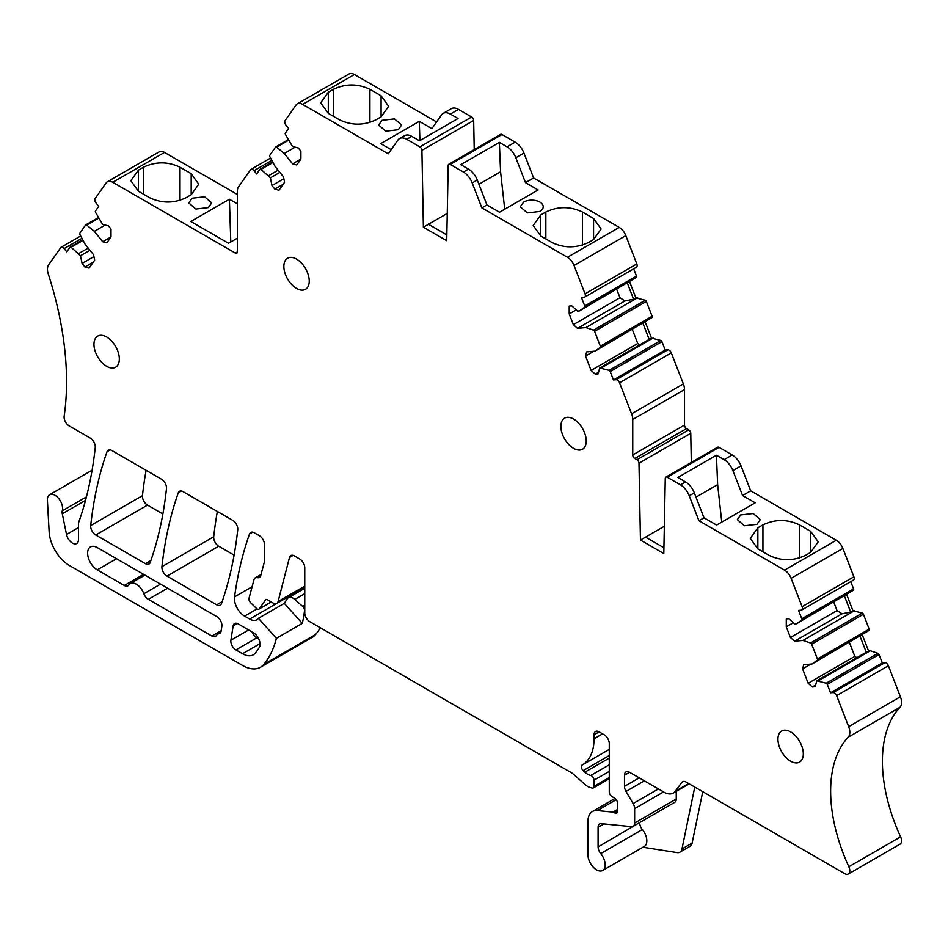 <?xml version="1.0" encoding="UTF-8"?>
<svg xmlns="http://www.w3.org/2000/svg" width="948" height="948" viewBox="0 0 948 948"><rect width="100%" height="100%" fill="white"/><g stroke="black" fill="none" stroke-linecap="round" stroke-linejoin="round"><path stroke-width="1.42" d="M679.906 852.157L690.061 846.291A10.772 6.221 -120 0 0 692.123 843.104L681.968 848.958A10.772 6.221 -120 0 1 679.906 852.157A10.772 6.221 -120 0 1 677.133 852.596L642.934 847.228M702.752 791.687L692.123 843.104M694.765 787.077L681.968 848.958M639.71 822.532L598.093 846.908L598.093 827.26A7.181 4.147 -120 0 1 599.586 823.978A7.181 4.147 -120 0 1 601.233 823.658L631.51 826.644A7.181 4.147 -120 0 0 633.145 826.324L674.763 802.304A7.181 4.147 -120 0 0 676.256 799.01L676.256 791.343M639.71 822.888A7.181 4.147 -120 0 0 642.341 829.536L600.724 853.567A7.181 4.147 -120 0 1 598.093 846.908M616.247 799.674L597.347 810.587A21.531 12.431 -120 0 0 592.405 811.547A21.531 12.431 -120 0 0 587.95 821.395L587.95 854.918A12.206 7.039 -120 0 0 599.527 870.963A12.206 7.039 -120 0 0 602.679 870.465L644.296 846.446A12.206 7.039 -120 0 0 642.341 829.536M862.348 634.959L868.546 650.944L870.311 650.778L877.931 653.314A1.434 0.83 -120 0 1 879.021 654.511L882.292 662.913L884.922 662.676A3.591 2.074 -120 0 1 888.395 665.745L900.422 696.768A12.241 7.063 -120 0 1 900.008 707.279A136.37 78.731 -120 0 0 884.662 786.544A136.37 78.731 -120 0 0 900.6 836.859L848.839 866.745A136.37 78.731 -120 0 1 832.901 816.429A136.37 78.731 -120 0 1 848.235 737.165A12.241 7.063 -120 0 0 848.661 726.654L836.622 695.631A3.591 2.074 -120 0 0 833.162 692.561L830.519 692.798L827.26 684.397A1.434 0.83 -120 0 0 826.17 683.2L816.785 680.83L815.209 686.719L812.341 686.98L808.182 683.283L802.601 668.897L803.714 664.738L812.069 663.991L817.295 660.318A1.434 0.83 -120 0 0 817.413 659.014L811.654 644.166A1.434 0.83 -120 0 0 810.564 642.981L802.932 640.445L794.59 641.192L790.419 637.506L786.283 626.818L786.283 618.925L788.819 618.7L794.708 623.926L796.462 623.772L801.688 620.087A1.434 0.83 -120 0 0 801.807 618.795L798.548 610.394L801.19 610.157A3.591 2.074 -120 0 0 801.712 609.991A3.591 2.074 -120 0 0 802.115 606.684L791.118 578.339A10.772 6.221 -120 0 0 784.529 570.139L698.925 520.725L689.255 495.804A14.35 8.283 -120 0 0 680.463 484.866L667.297 477.259A2.868 1.659 -120 0 0 665.863 477.117A2.868 1.659 -120 0 0 665.271 478.385L663.801 553.549L640.445 540.064L638.976 463.205A2.868 1.659 -120 0 0 636.949 459.744L634.781 458.488A2.868 1.659 -120 0 1 632.743 454.969L632.743 419.466A12.241 7.063 -120 0 0 631.581 413.802L619.554 382.779A3.591 2.074 -120 0 0 616.082 379.71L613.451 379.947L610.192 371.545A1.434 0.83 -120 0 0 609.102 370.348L599.705 367.978L598.129 373.868L595.273 374.128L591.114 370.431L585.532 356.045L586.646 351.886L595 351.139L600.214 347.466A1.434 0.83 -120 0 0 600.345 346.162L594.586 331.314A1.434 0.83 -120 0 0 593.495 330.129L585.864 327.593L577.51 328.34L573.35 324.654L569.203 313.966L569.203 306.074L571.739 305.849L577.628 311.074L579.394 310.92L584.608 307.235A1.434 0.83 -120 0 0 584.738 305.943L581.48 297.542L584.11 297.305A3.591 2.074 -120 0 0 584.643 297.139A3.591 2.074 -120 0 0 585.046 293.833L574.038 265.487A10.772 6.221 -120 0 0 567.449 257.287L481.857 207.873L472.187 182.952A14.35 8.283 -120 0 0 463.394 172.015L450.229 164.407A2.868 1.659 -120 0 0 448.795 164.265A2.868 1.659 -120 0 0 448.191 165.533L446.721 240.697L423.377 227.212L421.907 150.353A2.868 1.659 -120 0 0 419.869 146.893L406.704 139.285A14.35 8.283 -120 0 0 399.535 138.574A14.35 8.283 -120 0 0 397.911 140.067L388.253 153.825L302.649 104.41A10.772 6.221 -120 0 0 297.269 103.877A10.772 6.221 -120 0 0 296.06 105.003L285.064 120.645A3.591 2.074 -120 0 0 285.988 125.183L288.63 128.466L285.36 133.099A1.434 0.83 -120 0 0 285.49 134.545L292.47 146.442L298.359 148.018L300.895 151.17L300.895 159.063L296.748 164.964L292.588 163.85L300.895 159.051M629.567 772.288L624.483 775.227A7.181 4.147 -120 0 1 625.976 771.933A7.181 4.147 -120 0 1 629.567 772.288L663.944 792.137A18.664 10.772 -120 0 0 673.27 793.061A18.664 10.772 -120 0 0 675.284 791.248L681.754 782.432A7.181 4.147 -120 0 1 682.524 781.733A7.181 4.147 -120 0 1 686.115 782.088L844.715 873.653A7.181 4.147 -120 0 0 848.306 874.009L900.067 844.123A7.181 4.147 -120 0 0 900.6 836.859M624.483 775.227L624.483 786.354A7.181 4.147 -120 0 0 626.012 791.426L633.11 803.56A7.181 4.147 -120 0 1 634.639 808.62L634.639 823.042A7.181 4.147 -120 0 1 633.145 826.324M602.679 870.465A12.206 7.039 -120 0 0 600.724 853.567M237.356 194.459L164.514 152.415A10.772 6.221 -120 0 0 159.134 151.881L107.373 181.767A10.772 6.221 -120 0 0 106.164 182.881L95.167 198.535A3.591 2.074 -120 0 0 96.092 203.073L98.722 206.356L95.464 210.989A1.434 0.83 -120 0 0 95.594 212.435L102.574 224.332L108.463 225.908L110.999 229.061L110.999 236.953L106.851 242.854L102.692 241.728L110.999 236.941M436.578 121.96L354.41 74.525A10.772 6.221 -120 0 0 349.03 73.991L297.269 103.877M474.225 149.583L473.668 120.467A2.868 1.659 -120 0 0 471.642 117.007L458.476 109.399A14.35 8.283 -120 0 0 451.295 108.688L443.178 113.381A14.35 8.283 -120 0 0 441.567 114.874L431.897 128.632L419.277 121.344L380.705 143.61L391.18 149.666M635.883 267.419A3.591 2.074 -120 0 0 636.404 267.253A3.591 2.074 -120 0 0 636.807 263.947L625.81 235.602A10.772 6.221 -120 0 0 619.222 227.402L533.617 177.987L523.948 153.066A14.35 8.283 -120 0 0 515.155 142.129L501.99 134.521A2.868 1.659 -120 0 0 500.556 134.379L448.795 164.265M633.691 268.817L636.499 276.058L584.738 305.943M579.394 310.92L636.381 277.349A1.434 0.83 -120 0 0 636.499 276.058M629.673 281.888L635.871 297.862L645.256 300.243L593.495 330.129M595 351.139L651.987 317.58A1.434 0.83 -120 0 0 652.106 316.276L646.346 301.428A1.434 0.83 -120 0 0 645.256 300.243M645.28 322.107L651.477 338.092L660.863 340.462L609.102 370.348M691.305 462.434L690.748 433.319A2.868 1.659 -120 0 0 688.71 429.859L686.542 428.603A2.868 1.659 -120 0 1 684.515 425.083L684.515 389.581A12.241 7.063 -120 0 0 683.354 383.916L671.314 352.893A3.591 2.074 -120 0 0 667.854 349.824L665.212 350.061L661.953 341.659A1.434 0.83 -120 0 0 660.863 340.462M852.951 580.271A3.591 2.074 -120 0 0 853.473 580.105A3.591 2.074 -120 0 0 853.875 576.799L842.879 548.454A10.772 6.221 -120 0 0 836.29 540.253L750.697 490.839L741.028 465.918A14.35 8.283 -120 0 0 732.235 454.981L719.07 447.373A2.868 1.659 -120 0 0 717.624 447.231L665.863 477.117M850.771 581.669L853.579 588.909L801.807 618.795M796.462 623.772L853.449 590.201A1.434 0.83 -120 0 0 853.579 588.909M846.742 594.74L852.939 610.713L862.325 613.095L810.564 642.981M812.069 663.991L869.055 630.42A1.434 0.83 -120 0 0 869.174 629.128L863.415 614.28A1.434 0.83 -120 0 0 862.325 613.095M848.306 874.009A7.181 4.147 -120 0 0 848.839 866.745M597.347 810.587L612.906 812.128A3.591 2.074 -120 0 1 613.877 812.46L614.849 813.017A3.591 2.074 -120 0 0 616.638 813.194A3.591 2.074 -120 0 0 617.385 811.559L617.385 802.766A3.591 2.074 -120 0 0 615.003 798.465L592.405 811.547M609.268 755.52L583.174 770.582A3.591 2.074 -120 0 1 582.096 765.083L582.096 765.083A57.413 33.144 -120 0 0 582.143 765.048A57.413 33.144 -120 0 0 594.041 738.765L594.041 734.783A7.181 4.147 -120 0 1 595.522 731.5A7.181 4.147 -120 0 1 599.112 731.856L604.184 734.783A7.181 4.147 -120 0 1 609.268 743.576L609.268 791.983A3.591 2.074 -120 0 0 611.638 796.273L615.003 798.465M583.174 770.582L584.88 772.158A14.35 8.283 -120 0 0 590.746 775.488A3.591 2.074 -120 0 1 594.041 780.192L594.041 786.319A3.591 2.074 -120 0 1 593.294 787.954A3.591 2.074 -120 0 1 592.156 788.061L590.331 787.563A14.35 8.283 -120 0 1 585.082 784.541L573.647 774.398A14.35 8.283 -120 0 0 571.016 772.478L309.83 621.687A7.181 4.147 -120 0 1 304.758 612.894L304.758 567.769A7.181 4.147 -120 0 0 299.687 558.988L294.413 555.931A7.181 4.147 -120 0 0 290.823 555.575A7.181 4.147 -120 0 0 289.496 557.483L278.072 601.53A7.181 4.147 -120 0 1 276.757 603.426A7.181 4.147 -120 0 1 273.166 603.07L267.348 599.717A2.868 1.659 -120 0 0 265.914 599.574A2.868 1.659 -120 0 0 265.582 599.871L259.337 608.758A3.591 2.074 -120 0 1 258.934 609.137A3.591 2.074 -120 0 1 256.292 608.296L250.616 602.679A3.591 2.074 -120 0 1 249.016 598.247L253.981 579.714A7.181 4.147 -120 0 1 255.296 577.853A7.181 4.147 -120 0 1 257.785 577.711A7.181 4.147 -120 0 0 259.42 577.391A7.181 4.147 -120 0 0 260.736 575.519L264.468 561.619L264.468 544.508A7.181 4.147 -120 0 0 259.385 535.715L254.313 532.788A7.181 4.147 -120 0 0 250.722 532.432A7.181 4.147 -120 0 0 249.514 533.997A502.404 290.064 -120 0 0 234.535 596.885A14.35 8.283 -120 0 0 244.572 616.117L249.644 619.056A14.35 8.283 -120 0 0 256.825 619.767A14.35 8.283 -120 0 0 258.425 618.286L276.378 638.324A136.37 78.731 -120 0 1 263.852 664.37A35.882 20.714 -120 0 1 260.487 667.238A35.882 20.714 -120 0 1 242.546 665.46L69.405 565.506A28.713 16.578 -120 0 1 49.154 531.911L47.4 500.26A10.772 6.221 -120 0 1 47.72 497.285A10.772 6.221 -120 0 1 49.616 494.738A10.772 6.221 -120 0 1 58.918 498.79A10.772 6.221 -120 0 1 62.272 510.83A7.181 4.147 -120 0 0 62.295 513.792L66.526 534.471A8.615 4.977 -120 0 0 76.717 543.512A8.615 4.977 -120 0 0 78.494 539.566L78.494 523.841A7.181 4.147 -120 0 1 78.767 522.111A502.404 290.064 -120 0 0 80.189 518.011A502.404 290.064 -120 0 0 95.25 447.503A7.181 4.147 -120 0 0 90.214 438.047L69.168 425.901A7.181 4.147 -120 0 1 64.156 416.243A287.09 165.746 -120 0 0 66.443 373.927A287.09 165.746 -120 0 0 48.253 273.901A12.49 7.217 -120 0 1 48.644 264.8L60.684 247.665A3.591 2.074 -120 0 1 61.087 247.286A3.591 2.074 -120 0 1 64.144 248.589L66.751 251.836L70.01 247.203A1.434 0.83 -120 0 1 70.176 247.049A1.434 0.83 -120 0 1 71.1 247.274L80.497 255.735L82.073 263.449L84.929 267.004L89.088 268.118L94.67 260.179L93.556 254.728L85.202 244.347L79.987 234.63A1.434 0.83 -120 0 1 79.857 233.196L85.616 224.996A1.434 0.83 -120 0 1 85.782 224.854A1.434 0.83 -120 0 1 86.706 225.067L94.338 231.348L102.692 241.728M288.571 140.268L276.615 147.177L284.234 153.458L292.588 163.85M276.615 147.177A1.434 0.83 -120 0 0 275.678 146.964A1.434 0.83 -120 0 0 275.524 147.106L269.765 155.306A1.434 0.83 -120 0 0 269.884 156.74L275.11 166.457L283.452 176.838L284.566 182.289L278.985 190.228L274.825 189.114L283.144 184.315M272.965 162.475L261.008 169.384L270.393 177.845L271.969 185.559L274.825 189.114M261.008 169.384A1.434 0.83 -120 0 0 260.072 169.159A1.434 0.83 -120 0 0 259.918 169.313L256.647 173.946L254.017 170.664A3.591 2.074 -120 0 0 250.947 169.372A3.591 2.074 -120 0 0 250.545 169.739L238.517 186.863A12.241 7.063 -120 0 0 237.356 191.188L237.356 251.895L235.329 253.069A2.868 1.659 -120 0 0 236.763 253.211A2.868 1.659 -120 0 0 237.356 251.895M164.514 152.415L112.753 182.3L235.329 253.069M112.753 182.3A10.772 6.221 -120 0 0 107.373 181.767M93.959 344.325A17.941 10.357 -120 0 0 101.792 362.385A17.941 10.357 -120 0 0 115.62 367.184A17.941 10.357 -120 0 0 119.33 358.972A17.941 10.357 -120 0 0 111.508 340.913A17.941 10.357 -120 0 0 97.68 336.113A17.941 10.357 -120 0 0 93.959 344.325M183.071 491.656L232.698 520.31A7.181 4.147 -120 0 1 237.735 529.766A502.404 290.064 -120 0 1 221.465 603.603A7.181 4.147 -120 0 1 220.244 605.168A7.181 4.147 -120 0 1 216.654 604.812L166.978 576.123A7.181 4.147 -120 0 1 161.93 566.667A502.404 290.064 -120 0 1 178.271 492.865A7.181 4.147 -120 0 1 179.492 491.301A7.181 4.147 -120 0 1 183.071 491.656M560.872 426.363A17.941 10.357 -120 0 0 568.705 444.422A17.941 10.357 -120 0 0 582.522 449.234A17.941 10.357 -120 0 0 586.243 441.01A17.941 10.357 -120 0 0 578.41 422.962A17.941 10.357 -120 0 0 564.581 418.151A17.941 10.357 -120 0 0 560.872 426.363M97.265 569.866L124.295 585.473A7.181 4.147 -120 0 0 127.885 585.828A7.181 4.147 -120 0 0 128.738 584.999A12.206 7.039 -120 0 1 130.208 583.601A12.206 7.039 -120 0 1 143.871 593.732A7.181 4.147 -120 0 0 148.315 599.337L211.878 636.037A7.181 4.147 -120 0 0 215.469 636.392A7.181 4.147 -120 0 0 216.334 635.575A12.206 7.039 -120 0 1 217.791 634.165A12.206 7.039 -120 0 1 218.988 633.702A7.181 4.147 -120 0 0 219.687 633.43A7.181 4.147 -120 0 0 221.109 631.072L221.844 626.344A7.181 4.147 -120 0 0 216.843 616.638L97.265 547.6A13.639 7.868 -120 0 0 90.451 546.925A13.639 7.868 -120 0 0 88.354 557.851A13.639 7.868 -120 0 0 97.265 569.866L116.545 558.739M230.897 640.196L233.137 625.905A7.181 4.147 -120 0 1 234.559 623.535A7.181 4.147 -120 0 1 238.138 623.891L253.317 632.66A9.516 5.498 -120 0 1 259.29 647.448A122.008 70.448 -120 0 1 255.652 652.662A21.531 12.431 -120 0 1 253.306 654.807A21.531 12.431 -120 0 1 242.546 653.741L235.898 649.913A7.181 4.147 -120 0 1 230.897 640.196L248.637 629.958M161.456 479.178L111.84 450.525A7.181 4.147 -120 0 0 108.25 450.17A7.181 4.147 -120 0 0 107.029 451.734A502.404 290.064 -120 0 0 90.7 525.536A7.181 4.147 -120 0 0 95.736 534.992L145.423 563.681A7.181 4.147 -120 0 0 149.002 564.036A7.181 4.147 -120 0 0 150.222 562.472A502.404 290.064 -120 0 0 166.493 488.635A7.181 4.147 -120 0 0 161.456 479.178M777.941 739.215A17.941 10.357 -120 0 0 785.774 757.274A17.941 10.357 -120 0 0 799.602 762.085A17.941 10.357 -120 0 0 803.312 753.861A17.941 10.357 -120 0 0 795.479 735.814A17.941 10.357 -120 0 0 781.662 731.003A17.941 10.357 -120 0 0 777.941 739.215M309.238 281.082A17.941 10.357 -120 0 0 301.405 263.023A17.941 10.357 -120 0 0 287.576 258.223A17.941 10.357 -120 0 0 283.855 266.435A17.941 10.357 -120 0 0 291.688 284.495A17.941 10.357 -120 0 0 305.517 289.294A17.941 10.357 -120 0 0 309.238 281.082M301.44 589.182A14.35 8.283 -120 0 0 302.353 589.656M260.487 667.238L312.248 637.352A35.882 20.714 -120 0 0 315.625 634.485A136.37 78.731 -120 0 0 320.353 627.766M217.353 511.446A502.404 290.064 -120 0 0 213.703 536.781A7.181 4.147 -120 0 0 218.739 546.238L234.097 555.113M146.111 470.315A502.404 290.064 -120 0 0 142.461 495.65A7.181 4.147 -120 0 0 147.497 505.106L95.736 534.992M162.866 513.982L147.497 505.106M88.211 248.08L78.731 253.543M80.497 255.735L89.965 250.26M105.252 225.043L94.338 231.348M237.356 203.844L229.38 199.234L190.809 221.5L228.504 243.269L237.356 238.161M138.408 191.247L130.836 180.701L138.408 170.154L138.408 191.247L149.571 197.694C161.752 203.476 173.934 203.476 186.104 197.694L191.188 194.767L198.748 184.22L191.188 173.662L191.188 194.767M191.188 173.662L180.013 167.215C167.843 161.444 155.662 161.444 143.48 167.215L138.408 170.154M208.347 207.6L195.833 209.046L188.747 202.919L192.112 198.227L204.626 196.793L211.712 202.919L208.347 207.6M278.108 170.19L268.628 175.653M270.393 177.845L279.861 172.37M295.148 147.153L284.234 153.458M328.304 113.357L320.732 102.811L328.304 92.264L328.304 113.357L339.467 119.803C351.649 125.586 363.831 125.586 376.012 119.803L381.084 116.877L388.644 106.33L381.084 95.784L381.084 116.877M381.084 95.784L369.921 89.337C357.74 83.554 345.558 83.554 333.376 89.337L328.304 92.264M398.255 129.722L385.741 131.156L378.643 125.029L382.008 120.337L394.522 118.903L401.608 125.029L398.255 129.722M399.535 138.574L404.606 135.647A14.35 8.283 -120 0 1 411.788 136.358L419.466 140.79L458.038 118.524L450.347 114.092A14.35 8.283 -120 0 0 443.178 113.381M447.255 213.43L423.377 227.212M523.948 153.066L515.831 157.747A14.35 8.283 -120 0 0 507.038 146.822L499.359 142.378L460.787 164.644L468.466 169.088L463.394 172.015M515.831 157.747L525.5 182.668L538.109 189.956L499.537 212.222L486.928 204.946L481.857 207.873M533.617 177.987L525.5 182.668M540.787 214.935L545.858 212.008C558.04 206.226 570.222 206.226 582.404 212.008L593.567 218.455L601.127 229.001L593.567 239.548L588.495 242.487C576.313 248.258 564.131 248.258 551.949 242.487L540.787 236.04L533.214 225.482L540.787 214.935L540.787 236.04M539.85 211.475A11.483 6.624 0 0 0 543.216 206.782A11.483 6.624 0 0 0 536.13 200.656A11.483 6.624 0 0 0 523.616 202.102L520.251 206.782L527.337 212.909L539.85 211.475M627.386 283.215L633.584 299.189L635.871 297.862M637.625 297.708L585.864 327.593M642.993 323.434L649.19 339.408L599.705 367.978M651.477 338.092L649.19 339.408M653.231 337.926L601.47 367.824M665.212 350.061L613.451 379.947M664.335 526.282L640.445 540.064M741.028 465.918L732.899 470.599A14.35 8.283 -120 0 0 724.118 459.673L716.427 455.23L677.856 477.496L685.546 481.94L680.463 484.866M732.899 470.599L742.568 495.52L755.189 502.807L716.617 525.074L703.997 517.798L698.925 520.725M750.697 490.839L742.568 495.52M757.855 527.787L762.927 524.86C775.109 519.077 787.29 519.077 799.472 524.86L810.635 531.307L818.207 541.853L810.635 552.4L805.563 555.327C793.381 561.109 781.199 561.109 769.018 555.327L757.855 548.88L750.295 538.334L757.855 527.787L757.855 548.88M740.684 514.942L753.21 513.508L760.296 519.634L756.931 524.327L744.417 525.761L737.331 519.634L740.684 514.942M844.455 596.055L850.664 612.041L852.939 610.713M854.705 610.559L802.932 640.445M860.061 636.286L866.259 652.26L816.785 680.83M868.546 650.944L866.259 652.26M870.311 650.778L818.539 680.664M882.292 662.913L830.519 692.798M86.434 496.882L62.272 510.83M258.425 618.286L284.305 603.343L302.258 623.381L276.378 638.324M260.522 576.123L257.785 577.711M815.647 685.072L812.341 686.98M849.408 642.436L854.812 656.371L856.862 657.687M854.812 656.371L808.182 683.283M810.919 664.098L802.601 668.897M833.802 602.217L837.048 610.583L842.025 613.806L850.664 612.041M842.025 613.806L794.59 641.192M837.048 610.583L790.419 637.506M793.358 622.729L786.283 626.818M685.546 481.94A14.35 8.283 -120 0 1 694.327 492.877L703.997 517.798M645.529 537.137L663.908 547.754M598.567 372.22L595.273 374.128M632.34 329.584L637.743 343.52L639.782 344.835M637.743 343.52L591.114 370.431M593.851 351.246L585.532 356.045M616.733 289.365L619.98 297.731L624.957 300.954L633.584 299.189M624.957 300.954L577.51 328.34M619.98 297.731L573.35 324.654M576.277 309.877L569.203 313.966M468.466 169.088A14.35 8.283 -120 0 1 477.259 180.025L486.928 204.946M428.449 224.285L446.84 234.903M271.969 185.559L283.843 178.71M84.929 267.004L93.248 262.205M82.073 263.449L93.935 256.6M252.156 631.984A7.181 4.147 -120 0 0 256.707 637.897L258.804 639.106M230.791 241.953L229.38 199.234M419.905 140.541L419.277 121.344M499.359 142.378L500.568 171.789L478.918 184.291M500.568 171.789L504.715 209.235M716.427 455.23L717.636 484.641L695.986 497.143M717.636 484.641L721.784 522.087M302.258 623.381A136.37 78.731 -120 0 0 304.498 610.642A3.591 2.074 -120 0 0 302.637 606.388L294.769 599.42A9.326 5.392 -120 0 0 288.405 597.714A9.326 5.392 -120 0 0 287.28 598.792L284.305 603.343M639.201 777.858L624.483 786.354M644.356 780.832L626.012 791.426M658.422 788.949L633.11 803.56M663.564 791.924L634.639 808.62M676.256 799.01L634.639 823.042M603.888 823.919L598.093 827.26M688.627 783.534L675.284 791.248M683.52 781.413L681.754 782.432M617.385 809.545L612.906 812.128M617.385 810.445L613.877 812.46M617.385 811.559L614.849 813.017M599.112 731.856L594.041 734.783M602.561 733.847L594.041 738.765M582.143 765.048L609.268 749.394L582.191 765.024M609.268 758.08L584.88 772.158M609.268 764.799L590.746 775.488M609.268 771.399L594.041 780.192M609.268 777.526L594.041 786.319M81.966 238.304L64.144 248.589M82.784 239.832L70.389 246.99M83.069 240.365L71.1 247.274M98.391 217.625L85.995 224.783M98.675 218.159L86.706 225.067M271.839 160.378L254.017 170.664M272.68 161.942L260.285 169.1M288.287 139.735L275.892 146.893M354.41 74.525L302.649 104.41M458.476 109.399L450.347 114.092M411.788 136.358L406.704 139.285M471.642 117.007L419.869 146.893M473.668 120.467L421.907 150.353M501.99 134.521L450.229 164.407M515.155 142.129L507.038 146.822M619.222 227.402L567.449 257.287M625.81 235.602L574.038 265.487M636.807 263.947L585.046 293.833M636.381 277.349L584.608 307.235M646.346 301.428L594.586 331.314M652.106 316.276L600.345 346.162M651.987 317.58L600.214 347.466M661.953 341.659L610.192 371.545M667.854 349.824L616.082 379.71M671.314 352.893L619.554 382.779M683.354 383.916L631.581 413.802M684.515 389.581L632.743 419.466M684.515 425.083L632.743 454.969M686.542 428.603L634.781 458.488M688.71 429.859L636.949 459.744M690.748 433.319L638.976 463.205M719.07 447.373L667.297 477.259M732.235 454.981L724.118 459.673M836.29 540.253L784.529 570.139M842.879 548.454L791.118 578.339M853.875 576.799L802.115 606.684M853.449 590.201L801.688 620.087M863.415 614.28L811.654 644.166M869.174 629.128L817.413 659.014M869.055 630.42L817.295 660.318M877.931 653.314L826.17 683.2M879.021 654.511L827.26 684.397M884.922 662.676L833.162 692.561M888.395 665.745L836.622 695.631M900.422 696.768L848.661 726.654M900.008 707.279L848.235 737.165M78.494 527.562L66.526 534.471M85.51 500.39L62.295 513.792M315.625 634.485L263.852 664.37M276.425 603.592L249.644 619.056M257.062 608.912L244.572 616.117M252.097 586.741L234.535 596.885M252.689 532.16L249.514 533.997M266.329 599.444L265.582 599.871M304.758 586.125L278.072 601.53M293.133 555.386L289.496 557.483M694.327 492.877L689.255 495.804M477.259 180.025L472.187 182.952M222.152 601.636L216.654 604.812M218.739 546.238L166.978 576.123M213.703 536.781L161.93 566.667M181.447 491.028L178.271 492.865M143.586 574.346L124.295 585.473M220.268 632.968L218.988 633.702M221.168 630.681L211.878 636.037M167.606 588.21L148.315 599.337M160.52 584.122L143.871 593.732M237.308 623.5L233.137 625.905M260.013 643.656L242.546 653.741M256.707 637.897L235.898 649.913M150.91 560.505L145.423 563.681M142.461 495.65L90.7 525.536M110.205 449.897L107.029 451.734M143.48 167.215L143.48 194.174M180.013 167.215L180.013 200.301M333.376 89.337L333.376 116.284M369.921 89.337L369.921 122.41M545.858 212.008L545.858 238.967M582.404 212.008L582.404 245.094M593.567 218.455L593.567 239.548M762.927 524.86L762.927 551.819M799.472 524.86L799.472 557.945M810.635 531.307L810.635 552.4M271.175 601.921L259.337 608.758M304.758 593.661L294.769 599.42M304.758 605.168L302.637 606.388M689.208 783.866L673.27 793.061M609.268 778.735L593.294 787.954M80.698 235.969L61.087 247.286M82.76 239.785L70.176 247.049M98.367 217.59L85.782 224.854M270.583 158.032L250.947 169.372M272.657 161.895L260.072 169.159M288.263 139.7L275.678 146.964M636.404 267.253L584.643 297.139M853.473 580.105L801.712 609.991M92.098 470.208L49.616 494.738M260.996 574.559L255.296 577.853M304.758 587.262L276.757 603.426M220.576 632.553L217.791 634.165M144.914 575.104L130.208 583.601M271.294 601.992L258.934 609.137M304.758 588.27L288.405 597.714"/></g></svg>
